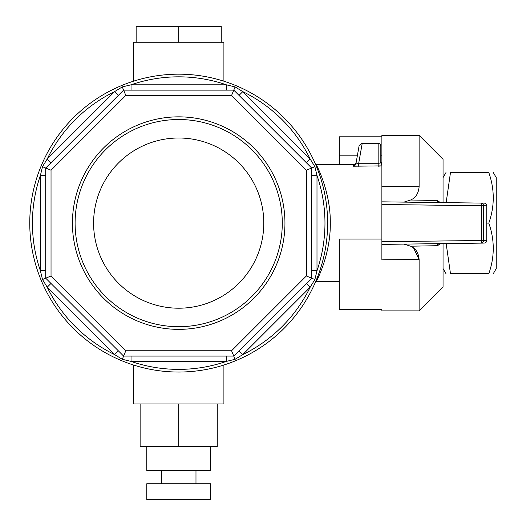 <?xml version="1.0" encoding="UTF-8"?>
<svg xmlns="http://www.w3.org/2000/svg" width="526" height="526" viewBox="0 0 526 526"><rect width="100%" height="100%" fill="white"/><g stroke="black" fill="none" stroke-linecap="round" stroke-linejoin="round"><path stroke-width="0.79" d="M133.479 81.201L133.479 42.258L136.142 42.258L136.142 26.3L178.695 26.3L178.695 42.258L223.905 42.258L223.905 81.201M136.142 42.258L178.695 42.258M133.479 365.011L133.479 403.955L223.905 403.955L223.905 365.011M178.695 403.955L178.695 446.508L217.258 446.508L217.258 403.955M178.695 446.508L140.126 446.508L140.126 403.955M178.695 138.003A85.107 85.107 0 0 1 252.395 265.656A85.107 85.107 0 0 1 104.99 265.656A85.107 85.107 0 0 1 178.695 138.003M178.695 326.699A103.596 103.596 0 0 0 268.411 171.312A103.596 103.596 0 0 0 88.979 171.312A103.596 103.596 0 0 0 178.695 326.699M178.695 329.361A106.252 106.252 0 0 0 270.712 169.977A106.252 106.252 0 0 0 86.672 169.977A106.252 106.252 0 0 0 178.695 329.361M306.349 170.227L231.571 95.449L125.813 95.449L51.035 170.227L51.035 275.986L125.813 350.763L231.571 350.763L306.349 275.986L306.349 170.227L311.668 168.024L311.668 278.188L233.774 356.082L123.61 356.082L45.716 278.188L45.716 168.024L123.61 90.13L233.774 90.13L311.668 168.024L314.883 166.696L316.987 175.454L311.668 175.454M125.813 350.763L122.282 359.297L114.596 354.59L118.357 350.829M231.571 350.763L235.102 359.297L226.344 361.401L226.344 356.082M50.969 162.771L45.716 168.024L42.501 166.696L47.208 159.01L50.969 162.771M306.349 275.986L314.883 279.516L310.176 287.203L306.415 283.442M51.035 275.986L42.501 279.516L40.397 270.758L45.716 270.758M51.035 170.227L45.716 168.024M226.344 90.13L226.344 84.811L235.102 86.915L231.571 95.449M125.813 95.449L122.282 86.915L131.04 84.811L131.04 90.13M315.738 164.802L316.297 164.802C317.572 166.939 330.729 193.009 330.289 223.083C330.755 253.157 317.592 279.234 316.297 281.417L315.738 281.417M381.883 164.697A2.656 2.63 0 0 1 380.817 162.593L378.161 163.718L378.161 166.209L381.883 165.881L353.262 166.209L353.446 165.223C353.709 165.769 355.438 166.098 358.627 166.209L358.627 163.718L356.063 163.06L359.087 145.886M315.653 164.599L353.557 164.599L353.446 165.223A2.656 2.63 10 0 0 356.063 163.06M380.817 162.593L380.817 145.978L380.817 162.593L380.817 161.936L381.883 164.066M362.223 143.322L378.457 143.335L380.042 144.098L380.817 145.978A2.656 2.656 0 0 0 378.161 143.322L378.161 163.718L358.627 163.718L362.223 143.322L359.153 145.518L361.776 143.322M306.415 162.771L310.176 159.01L314.883 166.696M178.695 372.04A148.937 148.937 0 0 0 327.626 223.109A148.937 148.937 0 0 0 178.695 74.173A148.937 148.937 0 0 0 29.758 223.109A148.937 148.937 0 0 0 178.695 372.04M131.04 356.082L131.04 361.401L122.282 359.297M50.969 283.442L47.208 287.203L42.501 279.516M45.716 175.454L40.397 175.454L42.501 166.696M118.357 95.384L114.596 91.623L122.282 86.915M235.102 86.915L242.788 91.623L239.028 95.384M311.668 270.758L316.987 270.758L314.883 279.516M239.028 350.829L242.788 354.59L235.102 359.297M146.78 446.508L146.78 470.448L210.604 470.448L210.604 446.508M195.981 483.742L195.981 470.448M210.604 483.742L146.78 483.742L146.78 499.7L210.604 499.7L210.604 483.742M178.695 26.3L221.242 26.3L221.242 42.258M443.05 202.609L443.05 159.279L419.117 135.34L381.883 135.34L381.883 186.368L419.117 186.73C418.492 193.476 415.658 197.907 410.602 200.011L437.106 200.505L440.492 202.576M440.492 243.643L437.106 245.708L410.602 246.201C415.658 248.311 418.499 252.743 419.117 259.482L419.117 310.873L443.05 286.933L443.05 243.61M486.767 240.428L486.767 205.784L483.493 205.751A2.656 2.111 -89.3 0 0 481.415 203.095L484.144 203.128A2.656 2.656 90.7 0 1 486.767 205.784L486.767 240.428A2.656 2.656 0 0 1 484.144 243.084L481.415 243.124A2.656 2.111 -90.7 0 0 483.493 240.461L486.767 240.428A2.656 2.656 89.3 0 1 484.144 243.084L381.883 244.386L381.883 241.723L381.883 259.851L419.117 259.482L413.6 248.062M437.126 245.708L439.9 244.386M403.961 202.109L410.602 200.011C415.658 197.901 418.499 193.469 419.117 186.73L419.117 135.34M381.883 309.406L381.883 310.873L381.883 309.406L339.329 309.406L339.329 239.067L381.883 239.067M381.883 136.806L339.329 136.806L339.329 164.599M481.415 243.124L481.52 205.751L483.493 205.751L483.493 240.461L381.883 241.723L381.883 186.368M381.883 155.827L380.817 155.827M357.338 155.827L339.329 155.827M381.883 204.489L381.883 201.833L481.415 203.095L481.52 205.751L381.883 204.489M437.106 200.505A2.656 1.926 90.7 0 0 438.954 202.556L481.415 203.095M410.602 246.201L403.961 244.103M438.954 243.656A2.656 1.926 -90.7 0 0 437.106 245.708M493.322 172.574L496.242 177.63L496.242 268.582L493.322 273.638M446.153 243.571L450.48 273.638C444.569 273.638 444.569 273.638 450.48 273.638L488.812 273.638C494.729 273.638 494.729 273.638 488.812 273.638C494.736 256.833 494.736 239.987 488.812 223.109C494.736 206.297 494.736 189.459 488.812 172.574C494.729 172.574 494.729 172.574 488.812 172.574L450.48 172.574L446.147 202.648M443.05 268.582L445.969 273.638M450.48 172.574C444.569 172.574 444.569 172.574 450.48 172.574M486.767 223.109L488.812 223.109M378.161 143.322A2.656 2.656 0 0 1 380.817 145.978M131.04 361.401A146.274 146.274 0 0 0 226.344 361.401L131.04 361.401M47.208 287.203A146.274 146.274 0 0 0 114.596 354.59L47.208 287.203M40.397 175.454A146.274 146.274 0 0 0 40.397 270.758L40.397 175.454M114.596 91.623A146.274 146.274 0 0 0 47.208 159.01L114.596 91.623M226.344 84.811A146.274 146.274 0 0 0 131.04 84.811L226.344 84.811M310.176 159.01A146.274 146.274 0 0 0 242.788 91.623L310.176 159.01M316.987 270.758A146.274 146.274 0 0 0 316.987 175.454L316.987 270.758M242.788 354.59A146.274 146.274 0 0 0 310.176 287.203L242.788 354.59M339.329 281.614L315.653 281.614M356.174 162.403L356.174 162.403C355.287 164.197 354.412 164.927 353.557 164.599M161.403 483.742L161.403 470.448M419.117 310.873L381.883 310.873M486.767 205.784A2.656 2.656 0 0 0 484.144 203.128M443.05 177.63L445.969 172.574"/></g></svg>
